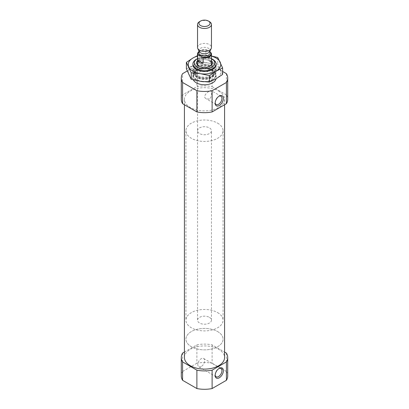 <?xml version="1.0" encoding="UTF-8"?>
<svg xmlns="http://www.w3.org/2000/svg" width="409" height="409" viewBox="0 0 409 409"><rect width="100%" height="100%" fill="white"/><g stroke="black" fill="none" stroke-linecap="round" stroke-linejoin="round"><path stroke-width="0.31" stroke-dasharray="2.04 1.53" d="M209.423 99.029L206.402 98.906C200.865 96.069 210.4 89.868 211.197 90.599C211.504 90.558 212.199 97.393 209.423 99.029M215.18 102.725A4.796 2.771 -60 0 1 215.165 102.342A4.796 2.771 -60 0 1 218.554 96.468A4.796 2.771 -60 0 1 218.897 96.294M222.619 71.468L212.113 65.404L212.113 86.626A23.206 13.395 180 0 0 196.887 86.626L182.583 94.883L182.583 73.666M187.235 70.977L196.887 65.404A23.206 13.395 180 0 1 212.113 65.404M193.309 79.827A11.6 6.697 180 0 1 192.9 78.063A11.6 6.697 180 0 1 200.062 71.872A11.6 6.697 180 0 1 212.706 73.323A11.6 6.697 180 0 1 216.1 78.063A11.6 6.697 180 0 1 216.034 78.794M226.417 73.666L226.417 94.883A23.206 13.395 180 0 1 227.706 99.28M181.294 99.28A23.206 13.395 180 0 1 182.583 94.883M196.887 65.404L196.887 86.626M218.692 91.084A20.072 11.59 180 0 1 224.572 99.28A20.072 11.59 180 0 1 204.5 110.87A20.072 11.59 180 0 1 184.428 99.28A20.072 11.59 180 0 1 196.821 88.574A20.072 11.59 180 0 1 218.692 91.084M226.417 94.883L212.113 86.626M184.428 352.052L196.887 344.864A23.206 13.395 180 0 1 212.113 344.864L224.572 352.052M184.428 357.517A20.072 11.59 180 0 1 196.821 346.812A20.072 11.59 180 0 1 218.692 349.322A20.072 11.59 180 0 1 224.572 357.517M226.417 353.12L226.417 371.5A23.206 13.395 180 0 1 227.706 375.897M182.583 353.12L182.583 371.5A23.206 13.395 180 0 0 181.294 375.897M196.887 344.864L196.887 363.238A23.206 13.395 180 0 1 212.113 363.238L212.113 344.864M196.887 363.238L182.583 371.5M226.417 371.5L212.113 363.238M197.537 58.615A10.179 5.874 180 0 1 211.463 58.615M197.537 60.762A7.889 4.555 180 0 1 210.078 59.683A7.889 4.555 180 0 1 211.463 60.762M196.294 59.331A11.6 6.697 180 0 1 212.706 59.331M212.706 66.478A11.6 6.697 180 0 1 216.1 71.217A11.6 6.697 180 0 1 212.706 75.951A11.6 6.697 180 0 1 196.294 75.951A11.6 6.697 180 0 1 192.9 71.217A11.6 6.697 180 0 1 200.062 65.026A11.6 6.697 180 0 1 212.706 66.478M199.95 81.192A11.6 6.697 180 0 1 192.9 75.031A11.6 6.697 180 0 1 200.062 68.84A11.6 6.697 180 0 1 212.706 70.292A11.6 6.697 180 0 1 216.1 75.031A11.6 6.697 180 0 1 204.025 81.723M215.18 374.981A4.796 2.771 -60 0 1 215.165 374.603A4.796 2.771 -60 0 1 218.554 368.729A4.796 2.771 -60 0 1 218.897 368.55M201.218 366.551A4.796 2.771 -60 0 1 198.82 366.786A4.796 2.771 -60 0 1 198.084 362.941A4.796 2.771 -60 0 1 201.218 358.719A4.796 2.771 -60 0 1 203.616 358.478A4.796 2.771 -60 0 1 204.352 362.323A4.796 2.771 -60 0 1 201.218 366.551M209.73 66.314A6.963 4.018 180 0 1 209.423 66.503A6.963 4.018 180 0 1 199.577 66.503A6.963 4.018 180 0 1 199.27 66.314M197.537 130.732A6.963 4.018 180 0 1 201.836 127.02A6.963 4.018 180 0 1 209.423 127.889A6.963 4.018 180 0 1 211.463 130.732A6.963 4.018 180 0 1 204.5 134.75A6.963 4.018 180 0 1 197.537 130.732L197.537 63.661A6.963 4.018 180 0 1 201.836 59.949A6.963 4.018 180 0 1 209.423 60.818M217.624 123.155A18.563 10.716 180 0 1 223.063 130.732A18.563 10.716 180 0 1 204.5 141.448A18.563 10.716 180 0 1 185.937 130.732A18.563 10.716 180 0 1 197.394 120.829A18.563 10.716 180 0 1 217.624 123.155M217.624 331.561A18.563 10.716 180 0 1 223.063 339.138A18.563 10.716 180 0 1 204.5 349.859A18.563 10.716 180 0 1 185.937 339.138A18.563 10.716 180 0 1 197.394 329.24A18.563 10.716 180 0 1 217.624 331.561A18.563 10.716 180 0 1 223.063 339.138A18.563 10.716 180 0 1 204.5 349.859A18.563 10.716 180 0 1 185.937 339.138A18.563 10.716 180 0 1 197.394 329.24A18.563 10.716 180 0 1 217.624 331.561M198.932 51.687A6.498 3.753 180 0 1 199.904 50.967A6.498 3.753 180 0 1 206.535 50.056L210.671 52.449M198.932 51.59A6.963 4.018 180 0 1 199.577 51.156A6.963 4.018 180 0 1 205.88 50.062L206.535 50.056M209.423 317.353A6.963 4.018 180 0 1 211.463 320.196A6.963 4.018 180 0 1 204.5 324.214A6.963 4.018 180 0 1 197.537 320.196A6.963 4.018 180 0 1 201.836 316.479A6.963 4.018 180 0 1 209.423 317.353M211.325 53.201L211.325 58.507L209.423 57.009L205.88 55.363L205.88 50.062M199.577 21.626A6.963 4.018 180 0 1 209.423 21.626M197.537 47.429A6.963 4.018 180 0 1 201.836 43.717A6.963 4.018 180 0 1 209.423 44.586A6.963 4.018 180 0 1 211.463 47.429M199.117 51.381A5.568 3.216 180 0 1 198.932 50.552A5.568 3.216 180 0 1 202.368 47.582A5.568 3.216 180 0 1 208.437 48.277A5.568 3.216 180 0 1 210.068 50.552A5.568 3.216 180 0 1 209.883 51.381M217.624 312.614A18.563 10.716 180 0 1 223.063 320.196A18.563 10.716 180 0 1 204.5 330.912A18.563 10.716 180 0 1 185.937 320.196A18.563 10.716 180 0 1 197.394 310.293A18.563 10.716 180 0 1 217.624 312.614M211.325 58.507L205.88 55.363M192.91 64.336A11.6 6.697 180 0 1 200.277 58.369A11.6 6.697 180 0 1 212.706 59.872A11.6 6.697 180 0 1 216.09 64.336M211.463 56.135A16.242 9.376 0 0 0 208.702 55.552A16.242 9.376 0 0 0 197.537 56.135M212.706 67.449L212.706 67.449A11.6 6.697 180 0 1 212.706 76.923A11.6 6.697 180 0 1 196.294 76.923A11.6 6.697 180 0 1 196.294 67.449A11.6 6.697 180 0 1 212.706 67.449L211.816 66.938A10.348 5.971 180 0 1 214.848 71.161A10.348 5.971 180 0 1 204.5 77.137A10.348 5.971 180 0 1 194.152 71.161A10.348 5.971 180 0 1 197.184 66.938A10.348 5.971 180 0 1 211.816 66.938L212.706 67.449M188.81 74.617A16.242 9.376 0 0 0 200.298 81.248A16.242 9.376 180 0 0 215.988 78.819A16.242 9.376 0 0 0 220.19 69.76A16.242 9.376 0 0 0 208.702 63.129A16.242 9.376 0 0 0 193.012 65.558A16.242 9.376 0 0 0 188.81 74.617M211.816 61.411A10.348 5.971 180 0 1 214.848 65.634A10.348 5.971 180 0 1 211.816 69.857A10.348 5.971 180 0 1 197.184 69.857A10.348 5.971 180 0 1 194.152 65.634A10.348 5.971 180 0 1 200.543 60.118A10.348 5.971 180 0 1 211.816 61.411M222.619 74.443L217.762 63.983L208.702 63.129L199.643 61.176L193.012 65.558L186.381 68.835M197.537 55.634L199.643 54.699L211.463 56.033M199.643 54.699L199.643 61.176M217.762 57.5L217.762 63.983M211.678 68.252A10.153 5.864 180 0 1 211.678 76.544A10.153 5.864 180 0 1 197.322 76.544A10.153 5.864 180 0 1 197.322 68.252A10.153 5.864 180 0 1 211.678 68.252M211.392 69.223A9.744 5.629 180 0 1 214.244 73.201A9.744 5.629 180 0 1 204.5 78.83A9.744 5.629 180 0 1 194.756 73.201A9.744 5.629 180 0 1 200.773 68.001A9.744 5.629 180 0 1 211.392 69.223M211.392 69.913A9.744 5.629 180 0 1 214.244 73.891A9.744 5.629 180 0 1 204.5 79.52A9.744 5.629 180 0 1 194.756 73.891A9.744 5.629 180 0 1 200.773 68.697A9.744 5.629 180 0 1 211.392 69.913M212.373 70.481A11.14 6.432 180 0 1 207.383 81.243A11.14 6.432 180 0 1 193.743 73.364A11.14 6.432 180 0 1 212.373 70.481M207.879 50.65C203.457 48.819 198.35 51.462 198.932 52.863A5.568 3.216 180 0 1 202.368 49.893A5.568 3.216 180 0 1 208.437 50.588A5.568 3.216 180 0 1 210.068 52.863C210.292 52.659 209.904 52.096 208.897 51.181M220.957 96.233L211.197 90.599M216.156 104.54L206.402 98.906M184.428 99.28L184.428 104.745M224.572 99.28L224.572 104.745M192.9 64.612L192.9 71.217M216.1 64.612L216.1 71.217M196.294 75.951L197.322 76.544C195.088 74.678 194.234 73.569 194.756 73.201L194.756 73.891C194.664 72.408 196.105 71.023 199.086 69.745C204.776 67.909 210.144 69.407 211.678 70.552C213.912 72.413 214.766 73.528 214.244 73.891L214.244 73.201C214.766 73.569 213.912 74.678 211.678 76.544L212.706 75.951M192.9 75.031L192.9 78.063M216.1 75.031L216.1 78.063M215.165 102.342L215.165 103.165M218.554 96.468L219.265 96.059M215.165 374.603L215.165 375.421M218.554 368.729L219.265 368.315M220.957 368.489L203.616 358.478M216.156 376.796L198.82 366.786M209.423 66.503L210.078 66.125M199.577 66.503L198.922 66.125M211.463 320.196L211.463 130.732M185.937 130.732L185.937 320.196M223.063 130.732L223.063 320.196M199.904 50.967L199.577 51.156M197.537 63.661L197.537 320.196M198.932 50.552L198.932 50.972M210.068 50.552L210.068 50.972M211.816 69.857L212.706 69.346M197.184 69.857L196.294 69.346M194.152 65.634L194.152 71.161M214.848 65.634L214.848 71.161M197.184 66.938L196.294 67.449"/><path stroke-width="0.61" d="M218.897 96.294A4.796 2.771 -60 0 1 220.957 96.233A4.796 2.771 -60 0 1 221.688 100.077A4.796 2.771 -60 0 1 218.554 104.3A4.796 2.771 -60 0 1 216.156 104.54A4.796 2.771 -60 0 1 215.18 102.725M187.235 70.977L182.583 73.666A23.206 13.395 180 0 0 181.294 78.063A23.206 13.395 180 0 0 182.583 82.46L196.887 90.716A23.206 13.395 180 0 0 212.113 90.716L226.417 82.46L226.417 103.676A23.206 13.395 180 0 0 227.706 99.28L227.706 78.063A23.206 13.395 180 0 1 226.417 82.46M222.619 71.468L226.417 73.666A23.206 13.395 180 0 1 227.706 78.063M216.034 78.794A11.6 6.697 180 0 1 205.415 84.74A11.6 6.697 180 0 1 193.309 79.827M212.113 90.716L212.113 111.938A23.206 13.395 180 0 1 196.887 111.938L196.887 90.716M182.583 82.46L182.583 103.676A23.206 13.395 180 0 1 181.294 99.28L181.294 78.063M212.113 111.938L226.417 103.676M182.583 103.676L196.887 111.938M224.572 352.052L226.417 353.12A23.206 13.395 180 0 1 227.706 357.517A23.206 13.395 180 0 1 226.417 361.914L212.113 370.171A23.206 13.395 180 0 1 196.887 370.171L182.583 361.914A23.206 13.395 180 0 1 181.294 357.517A23.206 13.395 180 0 1 182.583 353.12L184.428 352.052M224.572 104.745L224.572 357.517A20.072 11.59 180 0 1 204.5 369.107A20.072 11.59 180 0 1 184.428 357.517L184.428 104.745M212.113 370.171L212.113 388.55A23.206 13.395 180 0 1 196.887 388.55L196.887 370.171M226.417 361.914L226.417 380.293A23.206 13.395 180 0 0 227.706 375.897L227.706 357.517M182.583 361.914L182.583 380.293A23.206 13.395 180 0 1 181.294 375.897L181.294 357.517M212.113 388.55L226.417 380.293M182.583 380.293L196.887 388.55M211.463 58.615A10.179 5.874 180 0 1 211.698 58.748L211.698 58.748A10.179 5.874 180 0 1 211.698 67.061A10.179 5.874 180 0 1 197.302 67.061A10.179 5.874 180 0 1 197.302 58.748A10.179 5.874 180 0 1 197.537 58.615M211.463 60.762A7.889 4.555 180 0 1 210.078 66.125A7.889 4.555 180 0 1 198.922 66.125A7.889 4.555 180 0 1 197.537 60.762M212.706 59.331L211.698 58.748L212.706 59.331A11.6 6.697 180 0 1 216.1 64.065A11.6 6.697 180 0 1 204.5 70.767A11.6 6.697 180 0 1 192.9 64.065A11.6 6.697 180 0 1 196.294 59.331L197.302 58.748M204.025 81.723A11.6 6.697 180 0 1 199.95 81.192M219.265 377.788A5.803 3.349 -60 0 1 215.165 375.421A5.803 3.349 -60 0 1 219.265 368.315A5.803 3.349 -60 0 1 223.37 370.687A5.803 3.349 -60 0 1 219.265 377.788M219.265 105.532A5.803 3.349 -60 0 1 215.165 103.165A5.803 3.349 -60 0 1 219.265 96.059A5.803 3.349 -60 0 1 223.37 98.426A5.803 3.349 -60 0 1 219.265 105.532M218.897 368.55A4.796 2.771 -60 0 1 220.957 368.489A4.796 2.771 -60 0 1 221.688 372.333A4.796 2.771 -60 0 1 218.554 376.561A4.796 2.771 -60 0 1 216.156 376.796A4.796 2.771 -60 0 1 215.18 374.981M209.423 60.818A6.963 4.018 180 0 1 211.463 63.661A6.963 4.018 180 0 1 209.73 66.314M199.27 66.314A6.963 4.018 180 0 1 197.537 63.661L197.537 53.998A6.963 4.018 180 0 1 198.932 51.59M198.329 54.796L197.675 54.796L197.675 60.103C198.406 62.5 200.221 63.543 203.12 63.242L203.12 57.94A6.963 4.018 180 0 0 211.463 53.998A6.963 4.018 180 0 0 211.325 53.201L210.671 52.449A6.498 3.753 180 0 1 209.096 56.273A6.498 3.753 180 0 1 202.465 57.183L198.329 54.796A6.498 3.753 180 0 1 198.932 51.687M197.675 54.796A6.963 4.018 180 0 1 197.537 53.998M203.12 57.94L202.465 57.183M209.423 21.626L208.416 21.048A5.537 3.195 180 0 1 208.416 25.568A5.537 3.195 180 0 1 200.584 25.568A5.537 3.195 180 0 1 200.584 21.048A5.537 3.195 180 0 1 208.416 21.048L209.423 21.626A6.963 4.018 180 0 1 211.463 24.468A6.963 4.018 180 0 1 204.5 28.487A6.963 4.018 180 0 1 197.537 24.468A6.963 4.018 180 0 1 199.577 21.626L200.584 21.048M211.463 24.468L211.463 47.429A6.963 4.018 180 0 1 211.228 48.461A6.963 4.018 180 0 1 204.5 51.447A6.963 4.018 180 0 1 197.772 48.461A6.963 4.018 180 0 1 197.537 47.429L197.537 24.468M211.228 48.461L209.883 51.381A5.568 3.216 180 0 1 204.5 53.768A5.568 3.216 180 0 1 199.117 51.381L197.772 48.461M203.12 63.242L197.675 60.103M216.09 64.336A11.6 6.697 180 0 1 212.706 69.346A11.6 6.697 180 0 1 196.294 69.346A11.6 6.697 180 0 1 192.91 64.336M197.537 56.135A16.242 9.376 0 0 0 193.012 57.976A16.242 9.376 0 0 0 188.81 67.035A16.242 9.376 0 0 0 200.298 73.666L191.238 72.817L186.381 62.357L193.012 57.976L197.537 55.634M209.357 75.619L215.988 71.243A16.242 9.376 180 0 1 200.298 73.666L209.357 75.619L209.357 82.097L215.988 78.819L222.619 74.443L222.619 67.96L215.988 71.243A16.242 9.376 0 0 0 220.19 62.183A16.242 9.376 0 0 0 211.463 56.135M186.381 62.357L186.381 68.835L191.238 79.295L200.298 81.248L209.357 82.097M211.463 56.033L217.762 57.5L222.619 67.96M191.238 72.817L191.238 79.295M210.068 50.972L210.068 52.863A5.568 3.216 180 0 1 204.5 56.079A5.568 3.216 180 0 1 198.932 52.863L198.932 50.972M192.9 64.065L192.9 64.612M216.1 64.065L216.1 64.612M211.463 53.998L211.463 63.661"/></g></svg>
